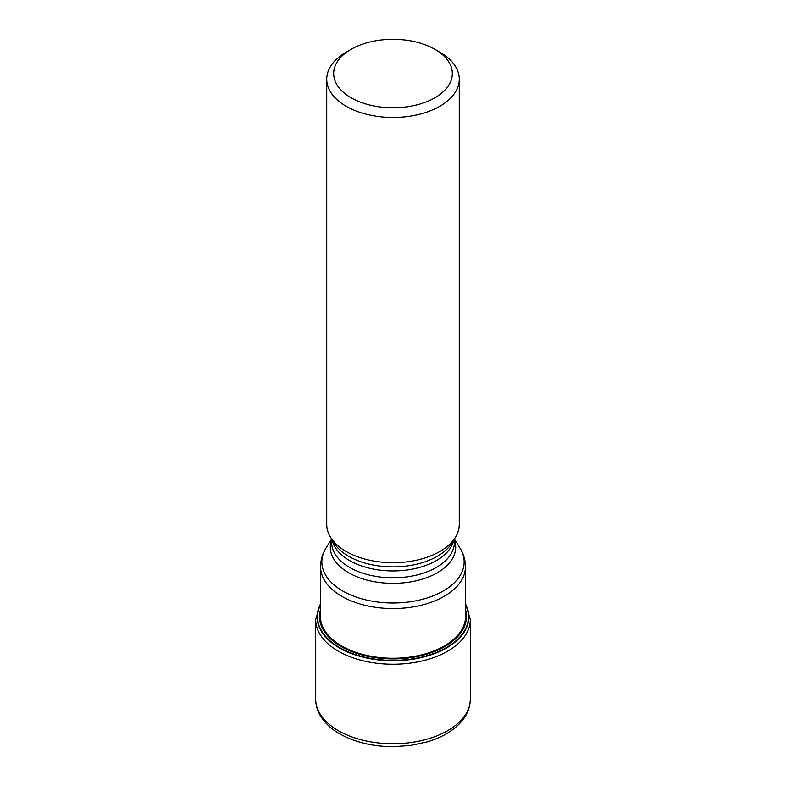 <?xml version="1.0" encoding="UTF-8"?>
<svg xmlns="http://www.w3.org/2000/svg" width="786" height="786" viewBox="0 0 786 786"><rect width="100%" height="100%" fill="white"/><g stroke="black" fill="none" stroke-linecap="round" stroke-linejoin="round"><path stroke-width="1.18" d="M320.56 604.552A75.476 43.574 0 0 0 339.631 647.595A75.476 43.574 180 0 0 431.485 654.276A75.476 43.574 180 0 0 465.44 604.552M465.44 604.1A75.81 43.77 180 0 1 432.123 654.483A75.81 43.77 180 0 1 339.395 647.939A75.81 43.77 0 0 1 320.56 604.1M459.27 79.219L459.27 524.449A66.27 38.259 180 0 1 455.566 537.054A66.27 38.259 180 0 1 346.145 551.497A66.27 38.259 0 0 1 330.434 537.054A66.27 38.259 0 0 1 326.73 524.449L326.73 79.219A66.27 38.259 0 0 0 346.145 106.277A66.27 38.259 0 0 0 418.358 114.569A66.27 38.259 0 0 0 459.27 79.219A66.27 38.259 0 0 0 439.855 52.171L434.943 49.331A59.314 34.24 0 0 0 351.057 49.331A59.314 34.24 0 0 0 351.057 97.759A59.314 34.24 0 0 0 434.943 97.759A59.314 34.24 0 0 0 434.943 49.331L439.855 52.171M351.057 49.331L346.145 52.171A66.27 38.259 0 0 0 326.73 79.219M320.56 613.925A72.567 41.894 0 0 0 341.684 645.994A72.567 41.894 180 0 0 422.721 654.591A72.567 41.894 180 0 0 465.44 613.925M465.44 609.474A73.452 42.405 180 0 1 426.651 654.188A73.452 42.405 180 0 1 341.055 646.485A73.452 42.405 0 0 1 320.56 609.474M315.687 699.127A77.313 44.635 0 0 0 338.334 730.685A77.313 44.635 180 0 0 422.583 740.363A77.313 44.635 180 0 0 470.313 699.127C469.989 711.124 463.917 719.387 459.044 724.161C451.085 732.031 440.465 737.946 427.181 741.905L410.665 745.472L393.295 746.7C372.751 746.612 354.908 742.328 339.768 733.869C330.788 728.71 324.166 722.363 319.892 714.847C317.122 709.846 315.717 704.6 315.687 699.127L315.687 619.614A77.313 44.635 0 0 0 338.334 651.172A77.313 44.635 180 0 0 422.583 660.849A77.313 44.635 180 0 0 470.313 619.614L465.44 603.235M465.44 566.726A72.44 41.825 180 0 1 420.726 605.367A72.44 41.825 180 0 1 341.772 596.299A72.44 41.825 180 0 1 320.56 566.726C320.619 560.192 322.378 554.081 325.836 548.382A71.143 41.069 180 0 0 342.696 590.964A71.143 41.069 180 0 0 430.826 596.712A71.143 41.069 180 0 0 460.164 548.382C463.622 554.081 465.381 560.192 465.44 566.726L465.44 618.828M454.396 539.805A62.703 36.205 180 0 1 422.78 579.007A62.703 36.205 180 0 1 348.66 572.748A62.703 36.205 180 0 1 331.604 539.805M454.396 538.98L454.396 542.35A61.396 35.449 180 0 1 416.492 575.097A61.396 35.449 180 0 1 349.583 567.413A61.396 35.449 180 0 1 331.604 542.35L331.604 538.98M453.964 539.707A61.396 35.449 180 0 1 413.082 568.985A61.396 35.449 180 0 1 349.583 560.556A61.396 35.449 180 0 1 332.036 539.707M455.566 537.054L452.196 542.625A62.703 36.205 180 0 1 348.66 556.282A62.703 36.205 180 0 1 333.804 542.625L330.434 537.054M315.687 619.614L320.56 603.235M470.313 699.127L470.313 619.614M454.436 538.921L460.164 548.382M331.564 538.921L325.836 548.382M320.56 566.726L320.56 618.828"/></g></svg>

